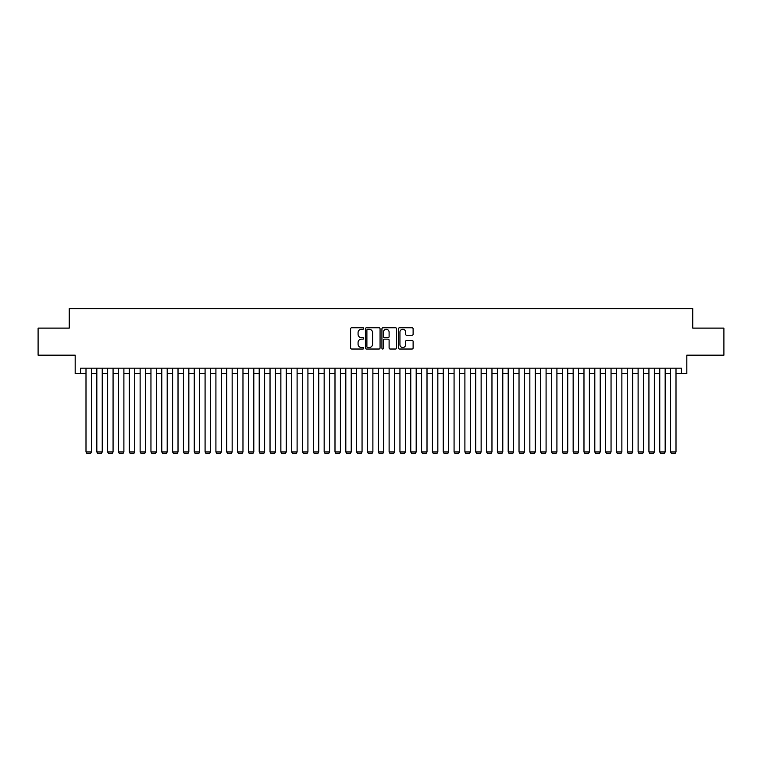 <?xml version="1.0" encoding="UTF-8"?>
<svg xmlns="http://www.w3.org/2000/svg" width="762" height="762" viewBox="0 0 762 762"><rect width="100%" height="100%" fill="white"/><g stroke="black" fill="none" stroke-linecap="round" stroke-linejoin="round"><path stroke-width="1.14" d="M363.684 328.517A0.743 0.743 0 0 0 362.931 327.774L351.644 327.774A1.067 1.067 0 0 0 350.587 328.841L350.587 347.967A1.067 1.067 0 0 0 351.644 349.025L362.931 349.025A0.743 0.743 0 0 0 363.684 348.282A0.743 0.743 0 0 0 362.931 347.539L361.474 347.539A3.4 3.4 0 0 1 358.073 344.138L358.073 342.548A3.4 3.4 0 0 1 361.474 339.147L362.931 339.147A0.743 0.743 0 0 0 363.684 338.404A0.743 0.743 0 0 0 362.931 337.661L361.474 337.661A3.4 3.4 0 0 1 358.073 334.261L358.073 332.661A3.4 3.4 0 0 1 361.474 329.26L362.931 329.26A0.743 0.743 0 0 0 363.684 328.517M412.052 335.27A1.067 1.067 0 0 0 413.118 334.204L413.118 328.841A1.067 1.067 0 0 0 412.052 327.774L399.517 327.774A1.067 1.067 0 0 0 398.45 328.841L398.45 347.967A1.067 1.067 0 0 0 399.517 349.025L412.052 349.025A1.067 1.067 0 0 0 413.118 347.967L413.118 341.481A1.067 1.067 0 0 0 412.052 340.423L406.689 340.423A1.067 1.067 0 0 0 405.622 341.481L405.622 344.7A2.838 2.838 0 0 1 402.784 347.539A2.838 2.838 0 0 1 399.945 344.7L399.945 332.108A2.838 2.838 0 0 1 402.784 329.26A2.838 2.838 0 0 1 405.622 332.108L405.622 334.204A1.067 1.067 0 0 0 406.689 335.27L412.052 335.27M80.591 373.58L80.591 368.17L681.409 368.17L681.409 373.58L686.819 373.58L686.819 355.178L723.9 355.178L723.9 328.117L692.772 328.117L692.772 308.629L69.228 308.629L69.228 328.117L38.1 328.117L38.1 355.178L75.181 355.178L75.181 373.58L86.001 373.58M380.067 328.841A1.067 1.067 0 0 0 379.009 327.774L366.465 327.774A1.067 1.067 0 0 0 365.408 328.841L365.408 347.967A1.067 1.067 0 0 0 366.465 349.025L379.009 349.025A1.067 1.067 0 0 0 380.067 347.967L380.067 328.841M382.991 327.774L395.535 327.774A1.067 1.067 0 0 1 396.592 328.841L396.592 347.967A1.067 1.067 0 0 1 395.535 349.025L390.163 349.025A1.067 1.067 0 0 1 389.106 347.967L389.106 340.204A1.067 1.067 0 0 0 388.039 339.147L384.477 339.147A1.067 1.067 0 0 0 383.419 340.204L383.419 348.282A0.743 0.743 0 0 1 382.676 349.025A0.743 0.743 0 0 1 381.933 348.282L381.933 328.841A1.067 1.067 0 0 1 382.991 327.774M91.411 373.58L96.831 373.58M102.241 373.58L107.652 373.58M113.071 373.58L118.481 373.58M123.892 373.58L129.302 373.58M134.722 373.58L140.132 373.58M145.542 373.58L150.952 373.58M156.372 373.58L161.782 373.58M167.192 373.58L172.612 373.58M178.022 373.58L183.432 373.58M188.843 373.58L194.262 373.58M199.673 373.58L205.083 373.58M210.493 373.58L215.913 373.58M221.323 373.58L226.733 373.58M232.153 373.58L237.563 373.58M242.973 373.58L248.383 373.58M253.803 373.58L259.213 373.58M264.624 373.58L270.034 373.58M275.453 373.58L280.864 373.58M286.274 373.58L291.694 373.58M297.104 373.58L302.514 373.58M307.924 373.58L313.344 373.58M318.754 373.58L324.164 373.58M329.575 373.58L334.994 373.58M340.404 373.58L345.815 373.58M351.234 373.58L356.645 373.58M362.055 373.58L367.465 373.58M372.885 373.58L378.295 373.58M383.705 373.58L389.115 373.58M394.535 373.58L399.945 373.58M405.355 373.58L410.766 373.58M416.185 373.58L421.596 373.58M427.006 373.58L432.425 373.58M437.836 373.58L443.246 373.58M448.656 373.58L454.076 373.58M459.486 373.58L464.896 373.58M470.306 373.58L475.726 373.58M481.136 373.58L486.547 373.58M491.966 373.58L497.376 373.58M502.787 373.58L508.197 373.58M513.617 373.58L519.027 373.58M524.437 373.58L529.847 373.58M535.267 373.58L540.677 373.58M546.087 373.58L551.507 373.58M556.917 373.58L562.327 373.58M567.738 373.58L573.157 373.58M578.568 373.58L583.978 373.58M589.388 373.58L594.808 373.58M600.218 373.58L605.628 373.58M611.048 373.58L616.458 373.58M621.868 373.58L627.278 373.58M632.698 373.58L638.108 373.58M643.519 373.58L648.929 373.58M654.348 373.58L659.759 373.58M665.169 373.58L670.589 373.58M675.999 373.58L681.409 373.58M367.636 329.26A0.743 0.743 0 0 0 366.893 330.003L366.893 346.796A0.743 0.743 0 0 0 367.636 347.539L369.179 347.539A3.4 3.4 0 0 0 372.58 344.138L372.58 332.661A3.4 3.4 0 0 0 369.179 329.26L367.636 329.26M389.106 332.156A2.838 2.838 0 0 0 386.258 329.317A2.838 2.838 0 0 0 383.419 332.156L383.419 336.594A1.067 1.067 0 0 0 384.477 337.661L388.039 337.661A1.067 1.067 0 0 0 389.106 336.594L389.106 332.156M91.411 368.17L91.411 451.961L86.001 451.961L86.001 368.17M91.411 451.961L90.602 453.371L86.811 453.371L86.001 451.961M102.241 368.17L102.241 451.961L96.831 451.961L96.831 368.17M102.241 451.961L101.432 453.371L97.641 453.371L96.831 451.961M113.071 368.17L113.071 451.961L107.652 451.961L107.652 368.17M113.071 451.961L112.252 453.371L108.471 453.371L107.652 451.961M123.892 368.17L123.892 451.961L118.481 451.961L118.481 368.17M123.892 451.961L123.082 453.371L119.291 453.371L118.481 451.961M134.722 368.17L134.722 451.961L129.302 451.961L129.302 368.17M134.722 451.961L133.902 453.371L130.121 453.371L129.302 451.961M145.542 368.17L145.542 451.961L140.132 451.961L140.132 368.17M145.542 451.961L144.732 453.371L140.941 453.371L140.132 451.961M156.372 368.17L156.372 451.961L150.952 451.961L150.952 368.17M156.372 451.961L155.553 453.371L151.771 453.371L150.952 451.961M167.192 368.17L167.192 451.961L161.782 451.961L161.782 368.17M167.192 451.961L166.383 453.371L162.592 453.371L161.782 451.961M178.022 368.17L178.022 451.961L172.612 451.961L172.612 368.17M178.022 451.961L177.213 453.371L173.422 453.371L172.612 451.961M188.843 368.17L188.843 451.961L183.432 451.961L183.432 368.17M188.843 451.961L188.033 453.371L184.242 453.371L183.432 451.961M199.673 368.17L199.673 451.961L194.262 451.961L194.262 368.17M199.673 451.961L198.863 453.371L195.072 453.371L194.262 451.961M210.493 368.17L210.493 451.961L205.083 451.961L205.083 368.17M210.493 451.961L209.683 453.371L205.892 453.371L205.083 451.961M221.323 368.17L221.323 451.961L215.913 451.961L215.913 368.17M221.323 451.961L220.513 453.371L216.722 453.371L215.913 451.961M232.153 368.17L232.153 451.961L226.733 451.961L226.733 368.17M232.153 451.961L231.334 453.371L227.552 453.371L226.733 451.961M242.973 368.17L242.973 451.961L237.563 451.961L237.563 368.17M242.973 451.961L242.164 453.371L238.373 453.371L237.563 451.961M253.803 368.17L253.803 451.961L248.383 451.961L248.383 368.17M253.803 451.961L252.984 453.371L249.203 453.371L248.383 451.961M264.624 368.17L264.624 451.961L259.213 451.961L259.213 368.17M264.624 451.961L263.814 453.371L260.023 453.371L259.213 451.961M275.453 368.17L275.453 451.961L270.034 451.961L270.034 368.17M275.453 451.961L274.634 453.371L270.853 453.371L270.034 451.961M286.274 368.17L286.274 451.961L280.864 451.961L280.864 368.17M286.274 451.961L285.464 453.371L281.673 453.371L280.864 451.961M297.104 368.17L297.104 451.961L291.694 451.961L291.694 368.17M297.104 451.961L296.294 453.371L292.503 453.371L291.694 451.961M307.924 368.17L307.924 451.961L302.514 451.961L302.514 368.17M307.924 451.961L307.115 453.371L303.324 453.371L302.514 451.961M318.754 368.17L318.754 451.961L313.344 451.961L313.344 368.17M318.754 451.961L317.945 453.371L314.154 453.371L313.344 451.961M329.575 368.17L329.575 451.961L324.164 451.961L324.164 368.17M329.575 451.961L328.765 453.371L324.974 453.371L324.164 451.961M340.404 368.17L340.404 451.961L334.994 451.961L334.994 368.17M340.404 451.961L339.595 453.371L335.804 453.371L334.994 451.961M351.234 368.17L351.234 451.961L345.815 451.961L345.815 368.17M351.234 451.961L350.415 453.371L346.624 453.371L345.815 451.961M362.055 368.17L362.055 451.961L356.645 451.961L356.645 368.17M362.055 451.961L361.245 453.371L357.454 453.371L356.645 451.961M372.885 368.17L372.885 451.961L367.465 451.961L367.465 368.17M372.885 451.961L372.066 453.371L368.284 453.371L367.465 451.961M383.705 368.17L383.705 451.961L378.295 451.961L378.295 368.17M383.705 451.961L382.895 453.371L379.105 453.371L378.295 451.961M394.535 368.17L394.535 451.961L389.115 451.961L389.115 368.17M394.535 451.961L393.716 453.371L389.934 453.371L389.115 451.961M405.355 368.17L405.355 451.961L399.945 451.961L399.945 368.17M405.355 451.961L404.546 453.371L400.755 453.371L399.945 451.961M416.185 368.17L416.185 451.961L410.766 451.961L410.766 368.17M416.185 451.961L415.376 453.371L411.585 453.371L410.766 451.961M427.006 368.17L427.006 451.961L421.596 451.961L421.596 368.17M427.006 451.961L426.196 453.371L422.405 453.371L421.596 451.961M437.836 368.17L437.836 451.961L432.425 451.961L432.425 368.17M437.836 451.961L437.026 453.371L433.235 453.371L432.425 451.961M448.656 368.17L448.656 451.961L443.246 451.961L443.246 368.17M448.656 451.961L447.846 453.371L444.055 453.371L443.246 451.961M459.486 368.17L459.486 451.961L454.076 451.961L454.076 368.17M459.486 451.961L458.676 453.371L454.885 453.371L454.076 451.961M470.306 368.17L470.306 451.961L464.896 451.961L464.896 368.17M470.306 451.961L469.497 453.371L465.706 453.371L464.896 451.961M481.136 368.17L481.136 451.961L475.726 451.961L475.726 368.17M481.136 451.961L480.327 453.371L476.536 453.371L475.726 451.961M491.966 368.17L491.966 451.961L486.547 451.961L486.547 368.17M491.966 451.961L491.147 453.371L487.366 453.371L486.547 451.961M502.787 368.17L502.787 451.961L497.376 451.961L497.376 368.17M502.787 451.961L501.977 453.371L498.186 453.371L497.376 451.961M513.617 368.17L513.617 451.961L508.197 451.961L508.197 368.17M513.617 451.961L512.797 453.371L509.016 453.371L508.197 451.961M524.437 368.17L524.437 451.961L519.027 451.961L519.027 368.17M524.437 451.961L523.627 453.371L519.836 453.371L519.027 451.961M535.267 368.17L535.267 451.961L529.847 451.961L529.847 368.17M535.267 451.961L534.448 453.371L530.666 453.371L529.847 451.961M546.087 368.17L546.087 451.961L540.677 451.961L540.677 368.17M546.087 451.961L545.278 453.371L541.487 453.371L540.677 451.961M556.917 368.17L556.917 451.961L551.507 451.961L551.507 368.17M556.917 451.961L556.108 453.371L552.317 453.371L551.507 451.961M567.738 368.17L567.738 451.961L562.327 451.961L562.327 368.17M567.738 451.961L566.928 453.371L563.137 453.371L562.327 451.961M578.568 368.17L578.568 451.961L573.157 451.961L573.157 368.17M578.568 451.961L577.758 453.371L573.967 453.371L573.157 451.961M589.388 368.17L589.388 451.961L583.978 451.961L583.978 368.17M589.388 451.961L588.578 453.371L584.787 453.371L583.978 451.961M600.218 368.17L600.218 451.961L594.808 451.961L594.808 368.17M600.218 451.961L599.408 453.371L595.617 453.371L594.808 451.961M611.048 368.17L611.048 451.961L605.628 451.961L605.628 368.17M611.048 451.961L610.229 453.371L606.447 453.371L605.628 451.961M621.868 368.17L621.868 451.961L616.458 451.961L616.458 368.17M621.868 451.961L621.059 453.371L617.268 453.371L616.458 451.961M632.698 368.17L632.698 451.961L627.278 451.961L627.278 368.17M632.698 451.961L631.879 453.371L628.098 453.371L627.278 451.961M643.519 368.17L643.519 451.961L638.108 451.961L638.108 368.17M643.519 451.961L642.709 453.371L638.918 453.371L638.108 451.961M654.348 368.17L654.348 451.961L648.929 451.961L648.929 368.17M654.348 451.961L653.529 453.371L649.748 453.371L648.929 451.961M665.169 368.17L665.169 451.961L659.759 451.961L659.759 368.17M665.169 451.961L664.359 453.371L660.568 453.371L659.759 451.961M675.999 368.17L675.999 451.961L670.589 451.961L670.589 368.17M675.999 451.961L675.189 453.371L671.398 453.371L670.589 451.961"/></g></svg>
